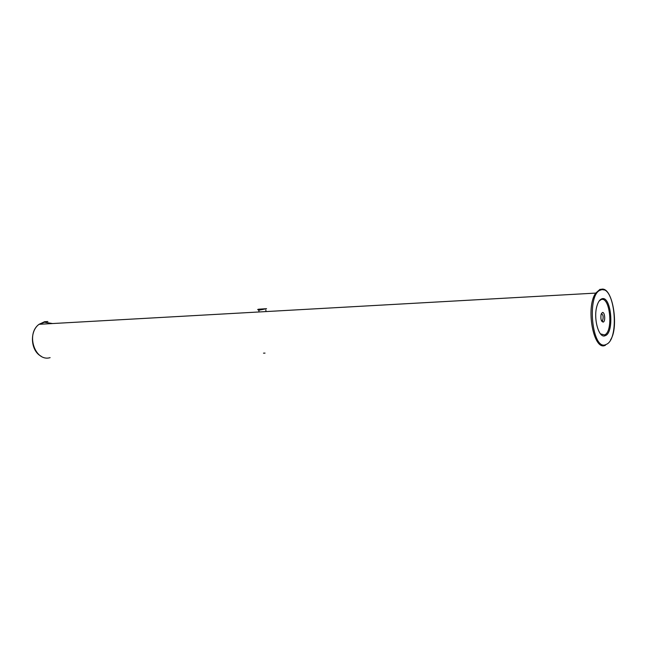<?xml version="1.0" encoding="UTF-8"?>
<svg xmlns="http://www.w3.org/2000/svg" width="647" height="647" viewBox="0 0 647 647"><rect width="100%" height="100%" fill="white"/><g stroke="black" fill="none" stroke-linecap="round" stroke-linejoin="round"><path stroke-width="0.97" d="M602.308 312.541C604.759 311.385 605.738 321.292 603.263 322.093L603.239 322.101C601.184 321.543 600.473 318.955 601.112 314.329L602.308 312.541M601.629 321.058L602.575 320.564C603.635 316.965 603.214 314.668 601.338 313.69L601.338 313.69M605.285 335.647C614.763 332.534 611.124 294.765 601.694 298.874C599.712 299.642 598.143 301.971 596.987 305.861C593.032 318.332 598.928 339.165 605.268 335.656L605.285 335.647M600.481 333.876L604.484 334.944C613.607 331.96 610.113 295.687 601.047 299.65L599.154 301.009M266.378 308.692L258.468 309.234L257.708 309.501L259.358 310.131L266.556 308.668M263.507 353.157L265.027 353.108M604.484 334.944L605.268 335.656M605.495 345.183C593.792 352.114 585.228 307.446 595.75 293.091L600.044 289.306L604.621 290.01M600.837 290.002C586.19 293.439 592.037 352.259 606.142 344.43C620.061 339.602 614.763 284.259 600.837 290.002M47.862 321.519L44.603 321.705L39.079 324.301C25.516 333.852 35.075 362.191 50.118 357.645M39.613 324.268L44.376 322.198L52.561 323.54M602.074 321.033L603.263 322.093M601.419 320.613L602.575 320.564M41.133 356.222C30.676 350.981 29.269 331.224 39.079 324.301L595.75 293.091L600.594 289.516C612.701 284.34 619.236 327.673 610.558 339.772M259.026 311.967L258.881 310.875M258.444 310.123L257.708 309.501M266.038 311.571L265.828 309.962"/></g></svg>
